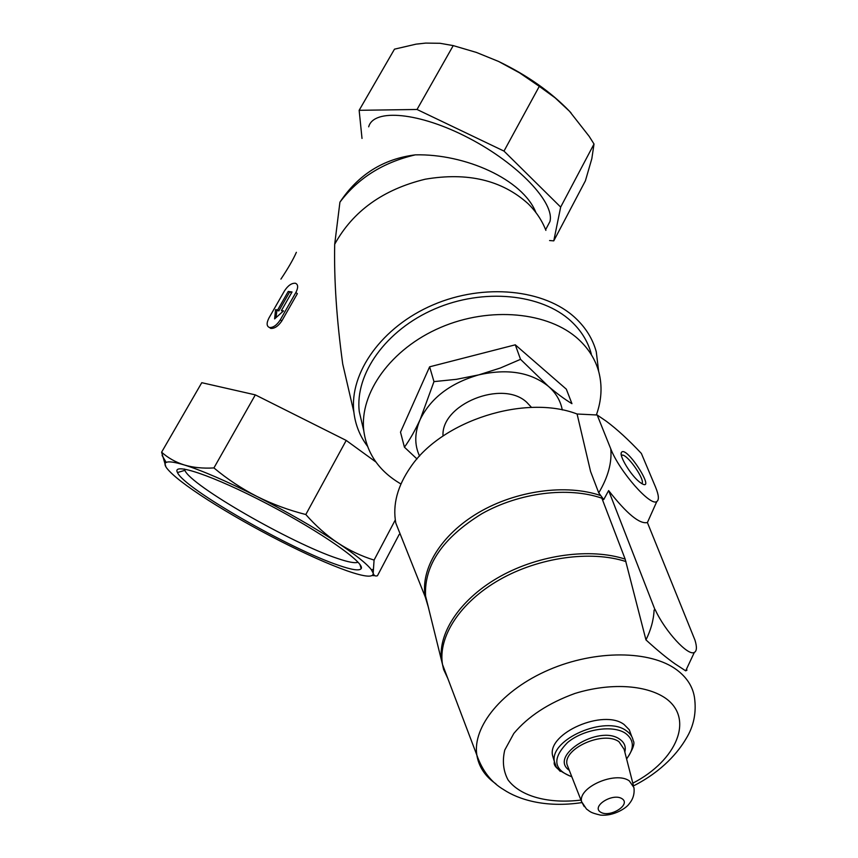 <?xml version="1.0" encoding="UTF-8"?>
<svg xmlns="http://www.w3.org/2000/svg" width="858" height="858" viewBox="0 0 858 858"><rect width="100%" height="100%" fill="white"/><g stroke="black" fill="none" stroke-linecap="round" stroke-linejoin="round"><path stroke-width="1.29" d="M338.417 565.24C351.962 569.937 359.556 571.053 361.197 568.586C365.251 562.977 321.117 531.992 267.235 503.882C213.331 475.654 171.332 461.593 177.477 472.544C184.073 488.47 290.401 549.195 338.417 565.24M165.905 466.859L161.604 452.198C168.018 457.936 175.568 462.194 184.245 464.95C202.059 470.516 226.255 480.995 256.832 496.396C287.612 512.129 314.618 527.649 337.848 542.942C355.598 554.804 366.763 563.706 371.321 569.648L373.187 573.112C373.67 577.82 364.918 577.048 346.943 570.785C328.646 564.264 306.37 554.332 280.116 541.001C253.839 527.563 229.751 513.878 207.861 499.957C186.175 486.046 172.469 475.429 166.742 468.114C164.639 465.229 164.457 463.331 166.205 462.419C168.683 461.218 174.689 462.054 184.245 464.95C192.996 467.567 202.896 468.565 213.921 467.932C227.123 478.979 241.43 488.47 256.832 496.396C272.308 504.129 288.642 510.178 305.813 514.521C315.755 525.836 326.437 535.306 337.848 542.942C349.324 550.45 361.411 556.156 374.077 560.081L373.187 573.112C373.841 575.579 375.257 576.458 377.445 575.75L399.249 534.341M362.012 138.438L359.148 110.307L417.031 109.481L453.228 45.603L476.415 52.435L498.616 61.465C527.295 75.354 550.933 91.967 569.53 111.283L571.01 112.87M296.364 252.316C293.264 259.395 288.116 268.318 280.92 279.107M368.683 126.823C373.595 108.183 419.616 112.216 469.036 138.192C518.522 163.932 555.062 203.056 549.924 221.578L546.632 227.81M535.918 212.548C522.833 179.333 464.993 153.614 415.326 154.858C383.376 158.848 358.247 174.614 339.929 202.166L334.695 244.24C333.955 279.601 336.626 319.508 342.717 363.985L350.225 396.375M269.53 327.52L270.71 328.41C274.56 328.668 278.26 326.179 281.81 320.967L297.361 293.661L295.881 292.481L280.309 319.809C276.877 325.118 273.284 327.692 269.53 327.52C266.548 326.33 266.355 323.155 268.962 317.996L284.448 290.937C287.956 285.553 291.613 282.99 295.42 283.258C298.23 284.459 298.38 287.537 295.881 292.481M339.929 202.166C358.043 178.11 383.172 162.344 415.326 154.858M416.999 458.966L404.429 447.19C409.867 439.693 415.122 430.426 420.216 419.401L433.976 381.617L456.456 379.322L478.785 374.871L500.311 368.028L520.538 359.341L548.316 386.25C557.046 393.661 564.918 399.474 571.943 403.668L566.334 389.178L515.283 344.819L520.538 359.341M419.562 456.102C414.307 444.755 414.521 432.518 420.216 419.401C430.92 397.908 450.439 383.065 478.785 374.871C507.432 368.404 530.609 372.19 548.316 386.25C555.909 392.889 560.553 400.793 562.28 409.952M443.028 436.036C440.733 404.29 502.574 379.257 526.758 402.316L531.542 407.421M655.201 609.684L654.096 610.07L655.201 609.684C665.014 631.295 688.202 656.477 694.337 652.412C696.846 651.072 697.061 646.986 694.98 640.165L647.393 522.533C639.671 524.367 626.758 513.717 608.633 490.583L603.732 499.571L598.734 492.857C608.054 477.23 612.065 462.569 610.767 448.863C619.315 471.278 650.632 506.917 656.82 501.501C659.234 499.892 658.815 495.098 655.555 487.119L641.366 453.442C628.86 440.09 617.17 429.354 606.295 421.235L597.179 415.004L577.091 414.006C525.375 394.101 442.084 420.506 410.821 466.784C397.415 486.025 392.428 504.815 395.828 523.144L403.635 542.706M553.764 759.566L552.541 755.458C547.35 733.097 603.614 708.644 624.12 724.538L629.246 729.74L631.745 736.529M608.633 490.583L654.911 609.512M447.865 678.614L443.565 669.337L441.377 659.287C438.352 631.563 461.55 597.779 500.718 576.147C539.843 554.515 590.561 547.812 625.171 559.126L601.866 498.198C568.264 486.497 519.444 492.556 481.96 513.663C442.814 537.762 424.013 565.207 425.568 596.01L428.764 608.805M625.171 559.126L645.956 639.896C657.174 650.16 666.913 658.183 675.192 663.974L685.692 670.838L686.936 670.216L686.582 668.929M654.096 610.07C653.624 620.002 650.911 629.944 645.956 639.896M598.734 492.857L590.572 471.492L577.091 414.006M597.179 415.004L610.767 448.863M638.985 481.574L639.864 482.282C659.041 496.321 625.943 443.618 621.31 452.638C619.358 456.295 630.598 474.753 638.985 481.574M641.709 483.558C646.063 481.402 628.721 455.673 622.522 455.051L621.331 455.201M515.283 344.819L429.622 366.816L400.504 432.153L404.429 447.19M429.622 366.816L433.976 381.617M334.695 244.24C352.895 211.175 383.043 189.5 425.139 179.225C467.556 172.008 501.823 180.116 527.938 203.561C536.046 211.486 542.031 220.42 545.892 230.394M367.417 446.149C359.856 436.057 355.341 424.721 353.871 412.13C349.217 372.919 381.789 326.78 432.979 304.912C484.062 282.872 544.766 289.264 575.364 317.964C585.832 327.756 592.803 339.049 596.278 351.844L598.659 371.417M362.859 426.855L359.288 411.679C354.708 374.131 385.8 329.955 434.716 308.955C483.537 287.795 541.677 293.779 571.085 321.203C581.241 330.652 587.977 341.57 591.301 353.968M400.933 483.976C379.354 471.439 366.967 453.732 363.803 430.855C359.255 393.211 390.862 348.756 440.486 327.509C490.015 306.102 548.873 311.926 578.539 339.36C588.77 348.809 595.549 359.738 598.863 372.158C602.413 386.111 601.587 400.386 596.364 414.961M553.764 240.862L585.413 180.77L591.838 158.633L594.015 144.015L560.671 207.089L553.764 240.862L549.581 240.54M359.148 110.307L394.487 49.163L416.055 44.155L425.686 43.093L440.015 43.286L453.228 45.603M417.031 109.481L503.989 151.094L539.296 86.347L555.062 97.801L569.53 111.283L589.146 136.304L594.015 144.015M498.616 61.465L519.573 72.855L539.296 86.347M503.989 151.094L560.671 207.089M374.839 575.675L372.254 575.557M213.921 467.932L255.319 394.873L201.769 382.689L161.604 452.198M255.319 394.873L346.214 440.433L305.813 514.521M395.302 519.927L374.077 560.081M346.214 440.433L375.922 462.022M283.526 310.886L274.614 318.897L275.568 309.684L277.638 309.995L288.234 291.452L292.042 291.967L281.424 310.575L283.526 310.886M282.808 311.54L281.424 310.575M291.645 292.664L288.234 291.452M289.425 292.385L278.839 310.928L277.638 309.995M278.839 310.928L275.568 309.684M276.887 310.703L276.019 317.632M184.481 469.058L184.878 470.345C190.658 485.521 291.827 543.468 337.419 558.429C348.327 562.162 355.201 563.427 358.043 562.226M621.932 798.637C631.499 804.45 610.167 818.028 600.697 812.226C590.883 806.541 612.451 792.663 621.932 798.637M629.3 780.877L633.944 787.612C634.684 793.693 633.14 799.034 629.322 803.624C626.758 807.839 613.856 816.408 600.428 815.1C589.896 812.558 590.615 811.861 586.486 809.03L581.606 801.704C577.809 787.344 615.529 770.795 629.3 780.877M584.244 806.617L581.606 801.704L567.052 764.617C562.719 748.498 603.86 730.297 619.004 741.752L624.141 749.356L633.44 785.617M568.5 768.307L568.886 769.272M569.283 770.302C548.112 755.93 599.216 724.131 619.766 739.253C624.442 742.492 626.136 746.739 624.828 752.005M571.803 776.726C553.313 769.851 551.93 758.418 567.653 742.449C583.622 729.096 612.859 724.592 625.546 733.354C634.255 740.025 634.598 748.519 626.576 758.826M560.253 771.385L556.274 767.009L554.418 761.732C549.238 739.392 605.716 714.875 626.265 730.726C630.158 733.375 632.475 736.69 633.193 740.69C635.188 743.146 633 749.249 626.619 759.008M580.973 800.074C548.82 804.021 520.431 796.514 508.043 779.911C503.26 770.977 502.177 761.014 504.761 750.053L513.813 733.461C528.12 716.398 548.487 703.067 574.892 693.468C609.652 682.721 645.066 684.663 664.896 697.779C694.905 718.071 676.93 760.456 632.818 783.182M495.945 783.88C485.124 776.372 478.764 766.773 476.844 755.094C472.254 726.683 502.22 689.843 548.97 669.808C595.634 649.656 650.589 650.246 676.801 669.884C686.797 677.37 692.674 686.486 694.444 697.232C696.621 712.355 693.822 726.2 686.035 738.77C678.56 751.49 662.998 770.881 633.536 785.874M449.024 681.649L442.492 664.435C437.827 636.743 460.156 602.144 499.56 579.729C538.91 557.303 590.744 550.096 625.943 561.561M428.432 607.453L425.311 597.104C420.045 569.262 440.894 534.738 478.571 512.601C516.216 490.454 566.334 483.708 600.718 495.592M281.81 320.967L280.309 319.809M545.624 229.708L549.924 221.578M571.846 776.833C558.633 770.956 552.82 765.915 554.418 761.732L552.541 755.458M581.81 802.605C545.002 808.161 518.253 799.324 503.764 789.703C491.302 782.367 482.325 770.838 476.844 755.094L442.492 664.435L425.568 596.01L425.311 597.104L395.838 523.133M694.337 652.412L685.681 670.838M656.82 501.501L647.404 522.554M621.471 455.802L622.522 455.051M621.16 453.807L621.31 452.638M353.871 412.13L342.717 363.985M363.803 430.855L359.288 411.679M371.321 569.648L372.908 569.519M166.205 462.419L162.098 455.491M184.878 470.345L177.477 472.544M359.952 564.543L361.197 568.586"/></g></svg>
